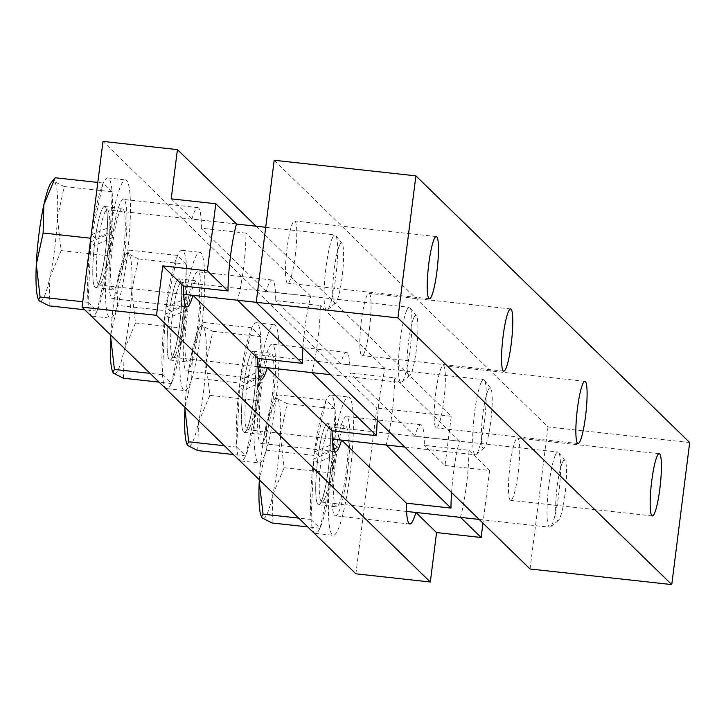 <?xml version="1.0" encoding="UTF-8"?>
<svg xmlns="http://www.w3.org/2000/svg" width="726" height="726" viewBox="0 0 726 726"><rect width="100%" height="100%" fill="white"/><g stroke="black" fill="none" stroke-linecap="round" stroke-linejoin="round"><path stroke-width="0.54" stroke-dasharray="3.63 2.72" d="M369.507 328.397A31.309 4.483 96.3 0 0 368.881 293.34A31.309 4.483 96.3 0 0 361.403 320.511A31.309 4.483 96.3 0 0 362.029 355.577A31.309 4.483 96.3 0 0 369.507 328.397M518.137 473.152A31.309 4.483 96.3 0 0 517.511 438.096A31.309 4.483 96.3 0 0 510.042 465.266A31.309 4.483 96.3 0 0 510.659 500.332A31.309 4.483 96.3 0 0 518.137 473.152M443.822 400.779A31.309 4.483 96.3 0 0 443.196 365.713A31.309 4.483 96.3 0 0 435.727 392.893A31.309 4.483 96.3 0 0 436.344 427.95A31.309 4.483 96.3 0 0 443.822 400.779M295.183 256.024A31.309 4.483 96.3 0 0 294.565 220.958A31.309 4.483 96.3 0 0 287.088 248.138A31.309 4.483 96.3 0 0 287.714 283.194A31.309 4.483 96.3 0 0 295.183 256.024M689.7 442.542L547.994 426.933L274.174 160.264M530.044 568.984L547.994 426.933M302.942 347.808A49.94 7.151 -83.7 0 1 310.837 296.317L266.242 291.407A49.94 7.151 -83.7 0 1 272.186 279.982A49.94 7.151 -83.7 0 1 275.68 300.6L320.275 305.51A49.94 7.151 -83.7 0 1 317.77 340.821A49.94 7.151 -83.7 0 1 311.826 372.574L267.241 367.665A49.94 7.151 -83.7 0 1 267.222 367.71M198.733 327.716A49.94 7.151 96.3 0 0 197.735 271.787A49.94 7.151 96.3 0 0 185.82 315.129A49.94 7.151 96.3 0 0 186.809 371.059A49.94 7.151 96.3 0 0 198.733 327.716M451.581 492.564A49.94 7.151 -83.7 0 1 459.467 441.072L414.882 436.163A49.94 7.151 -83.7 0 1 420.817 424.737A49.94 7.151 -83.7 0 1 424.32 445.356L468.905 450.265A49.94 7.151 -83.7 0 1 466.401 485.576A49.94 7.151 -83.7 0 1 460.456 517.329L415.871 512.42A49.94 7.151 -83.7 0 1 415.853 512.465M347.364 472.463A49.94 7.151 96.3 0 0 346.375 416.542A49.94 7.151 96.3 0 0 334.45 459.885A49.94 7.151 96.3 0 0 335.439 515.814A49.94 7.151 96.3 0 0 347.364 472.463M377.257 420.182A49.94 7.151 -83.7 0 1 385.152 368.69L340.567 363.78A49.94 7.151 -83.7 0 1 346.502 352.364A49.94 7.151 -83.7 0 1 349.996 372.973L394.59 377.883A49.94 7.151 -83.7 0 1 392.085 413.194A49.94 7.151 -83.7 0 1 386.141 444.956L341.556 440.047A49.94 7.151 -83.7 0 1 341.538 440.092M273.049 400.09A49.94 7.151 96.3 0 0 272.059 344.16A49.94 7.151 96.3 0 0 260.135 387.512A49.94 7.151 96.3 0 0 261.124 443.441A49.94 7.151 96.3 0 0 273.049 400.09M236.522 223.935L191.927 219.025A49.94 7.151 -83.7 0 1 197.862 207.609A49.94 7.151 -83.7 0 1 201.365 228.218L245.96 233.128A49.94 7.151 -83.7 0 1 243.446 268.438A49.94 7.151 -83.7 0 1 237.511 300.201L192.916 295.291A49.94 7.151 -83.7 0 1 192.907 295.337M124.418 255.334A49.94 7.151 96.3 0 0 123.42 199.405A49.94 7.151 96.3 0 0 111.495 242.756A49.94 7.151 96.3 0 0 112.494 298.685A49.94 7.151 96.3 0 0 124.418 255.334M340.567 363.78L275.68 300.6M414.882 436.163L349.996 372.973M256.096 226.222L451.254 416.288L445.029 465.529L424.32 445.356M191.927 219.025L171.218 198.851M266.242 291.407L201.365 228.218M445.029 465.529L489.623 470.439L468.905 450.265M385.152 368.69L320.275 305.51M459.467 441.072L394.59 377.883M489.623 470.439L482.962 523.128M310.837 296.317L245.96 233.128M355.876 573.812L376.812 408.085L102.992 141.416M451.254 416.288L376.812 408.085M333.851 443.686L337.708 447.443L318.242 455.511L314.521 451.881L333.851 443.686A69.569 9.964 -83.7 0 1 348.516 397.031A69.569 9.964 -83.7 0 1 349.569 397.576A69.569 9.964 -83.7 0 1 350.368 471.11A69.569 9.964 -83.7 0 1 333.288 535.325A69.569 9.964 -83.7 0 1 332.807 450.71L313.614 459.041L317.344 462.671L336.555 454.358L332.807 450.71M314.521 451.881A69.569 9.964 -83.7 0 1 330.666 395.062A69.569 9.964 -83.7 0 1 331.718 395.616A69.569 9.964 -83.7 0 1 332.517 469.141A69.569 9.964 -83.7 0 1 315.438 533.365A69.569 9.964 -83.7 0 1 313.614 459.041M337.708 447.443A40.828 5.844 -83.7 0 1 345.376 425.59A40.828 5.844 -83.7 0 1 345.993 425.908A40.828 5.844 -83.7 0 1 346.465 469.078A40.828 5.844 -83.7 0 1 336.437 506.766A40.828 5.844 -83.7 0 1 336.555 454.358M317.344 462.671A40.828 5.844 96.3 0 0 318.587 504.797A40.828 5.844 96.3 0 0 328.606 467.108A40.828 5.844 96.3 0 0 328.143 423.948A40.828 5.844 96.3 0 0 327.526 423.621A40.828 5.844 96.3 0 0 318.242 455.511M259.536 371.313L263.393 375.061L243.927 383.137L240.206 379.507L259.536 371.313A69.569 9.964 -83.7 0 1 274.201 324.649A69.569 9.964 -83.7 0 1 275.254 325.203A69.569 9.964 -83.7 0 1 276.052 398.737A69.569 9.964 -83.7 0 1 258.973 462.952A69.569 9.964 -83.7 0 1 258.492 378.328L239.299 386.668L243.029 390.289L262.24 381.976L258.492 378.328M240.206 379.507A69.569 9.964 -83.7 0 1 256.351 322.689A69.569 9.964 -83.7 0 1 257.403 323.233A69.569 9.964 -83.7 0 1 258.202 396.768A69.569 9.964 -83.7 0 1 241.123 460.983A69.569 9.964 -83.7 0 1 239.299 386.668M263.393 375.061A40.828 5.844 -83.7 0 1 271.061 353.217A40.828 5.844 -83.7 0 1 271.678 353.535A40.828 5.844 -83.7 0 1 272.141 396.695A40.828 5.844 -83.7 0 1 262.122 434.384A40.828 5.844 -83.7 0 1 262.24 381.976M243.029 390.289A40.828 5.844 96.3 0 0 244.272 432.424A40.828 5.844 96.3 0 0 254.291 394.726A40.828 5.844 96.3 0 0 253.828 351.565A40.828 5.844 96.3 0 0 253.211 351.248A40.828 5.844 96.3 0 0 243.927 383.137M185.221 298.93L189.078 302.688L169.612 310.755L165.891 307.125L185.221 298.93A69.569 9.964 -83.7 0 1 199.886 252.276A69.569 9.964 -83.7 0 1 200.939 252.82A69.569 9.964 -83.7 0 1 201.737 326.355A69.569 9.964 -83.7 0 1 184.658 390.57A69.569 9.964 -83.7 0 1 184.177 305.955L164.983 314.285L168.713 317.915L187.925 309.603L184.177 305.955M165.891 307.125A69.569 9.964 -83.7 0 1 182.035 250.307A69.569 9.964 -83.7 0 1 183.088 250.86A69.569 9.964 -83.7 0 1 183.887 324.395A69.569 9.964 -83.7 0 1 166.808 388.61A69.569 9.964 -83.7 0 1 164.983 314.285M189.078 302.688A40.828 5.844 -83.7 0 1 196.746 280.835A40.828 5.844 -83.7 0 1 197.363 281.162A40.828 5.844 -83.7 0 1 197.826 324.322A40.828 5.844 -83.7 0 1 187.807 362.011A40.828 5.844 -83.7 0 1 187.925 309.603M168.713 317.915A40.828 5.844 96.3 0 0 169.948 360.042A40.828 5.844 96.3 0 0 179.975 322.353A40.828 5.844 96.3 0 0 179.504 279.192A40.828 5.844 96.3 0 0 178.886 278.866A40.828 5.844 96.3 0 0 169.612 310.755M110.906 226.557L114.762 230.305L95.297 238.382L91.576 234.752L110.906 226.557A69.569 9.964 -83.7 0 1 125.571 179.894A69.569 9.964 -83.7 0 1 126.623 180.447A69.569 9.964 -83.7 0 1 127.422 253.982A69.569 9.964 -83.7 0 1 110.343 318.197A69.569 9.964 -83.7 0 1 109.862 233.572L90.668 241.912L94.389 245.533L113.601 237.22L109.862 233.572M91.576 234.752A69.569 9.964 -83.7 0 1 107.72 177.934A69.569 9.964 -83.7 0 1 108.773 178.478A69.569 9.964 -83.7 0 1 109.572 252.013A69.569 9.964 -83.7 0 1 92.492 316.227A69.569 9.964 -83.7 0 1 90.668 241.912M114.762 230.305A40.828 5.844 -83.7 0 1 122.422 208.462A40.828 5.844 -83.7 0 1 123.048 208.779A40.828 5.844 -83.7 0 1 123.511 251.94A40.828 5.844 -83.7 0 1 113.492 289.638A40.828 5.844 -83.7 0 1 113.601 237.22M94.389 245.533A40.828 5.844 96.3 0 0 95.632 287.668A40.828 5.844 96.3 0 0 105.66 249.98A40.828 5.844 96.3 0 0 105.188 206.81A40.828 5.844 96.3 0 0 104.571 206.493A40.828 5.844 96.3 0 0 95.297 238.382M555.426 454.948A37.806 5.418 96.3 0 0 547.676 496.729A37.806 5.418 96.3 0 0 549.655 527.194A37.806 5.418 96.3 0 0 550.471 526.885A37.806 5.418 96.3 0 0 552.159 524.29A37.806 5.418 96.3 0 0 559.673 485.204A37.806 5.418 96.3 0 0 558.666 452.516A37.806 5.418 96.3 0 0 557.931 452.035A37.806 5.418 96.3 0 0 555.426 454.948M326.074 400.162L314.022 455.411L311 519.462L320.039 528.265L332.091 473.007L335.103 408.956L326.074 400.162L278.131 394.88L266.787 421.924A60.494 8.667 -83.7 0 1 274.047 399.899A60.494 8.667 -83.7 0 1 277.332 398.692L276.76 396.051L278.131 394.88M562.405 462.562A30.383 4.356 -83.7 0 1 565.01 460.602A30.383 4.356 -83.7 0 1 565.418 490.894A30.383 4.356 -83.7 0 1 558.43 520.379A30.383 4.356 -83.7 0 1 556.016 498.272A30.383 4.356 -83.7 0 1 562.405 462.562M259.336 479.795A60.494 8.667 -83.7 0 1 266.787 421.924L266.07 450.138L259.354 479.804M272.087 522.983L272.804 494.769A60.494 8.667 -83.7 0 1 262.258 518.001A60.494 8.667 -83.7 0 1 261.414 516.749M272.804 494.769L284.138 467.735L280.336 435.119A60.494 8.667 -83.7 0 1 272.804 494.769M280.336 435.119L287.16 403.683L277.332 398.692A60.494 8.667 -83.7 0 1 280.336 435.119M320.039 528.265L307.715 526.904M311 519.462L298.676 518.11M332.091 473.007L284.138 467.735M335.103 408.956L287.16 403.683M314.022 455.411L266.07 450.138M481.111 382.575A37.806 5.418 96.3 0 0 473.361 424.356A37.806 5.418 96.3 0 0 475.339 454.821A37.806 5.418 96.3 0 0 476.156 454.512A37.806 5.418 96.3 0 0 477.844 451.908A37.806 5.418 96.3 0 0 485.358 412.822A37.806 5.418 96.3 0 0 484.351 380.143A37.806 5.418 96.3 0 0 483.616 379.662A37.806 5.418 96.3 0 0 481.111 382.575M251.759 327.78L239.707 383.038L236.685 447.089L245.715 455.883L257.766 400.634L260.788 336.583L251.759 327.78L203.806 322.507L192.472 349.542A60.494 8.667 -83.7 0 1 199.723 327.526A60.494 8.667 -83.7 0 1 203.008 326.319L202.445 323.678L203.806 322.507M488.09 390.18A30.383 4.356 -83.7 0 1 490.694 388.228A30.383 4.356 -83.7 0 1 491.103 418.521A30.383 4.356 -83.7 0 1 484.115 447.996A30.383 4.356 -83.7 0 1 481.701 425.899A30.383 4.356 -83.7 0 1 488.09 390.18M191.755 377.756L185.03 407.431A60.494 8.667 -83.7 0 1 192.472 349.542L191.755 377.756L239.707 383.038M197.771 450.61L198.479 422.396A60.494 8.667 -83.7 0 1 187.943 445.619A60.494 8.667 -83.7 0 1 187.099 444.366M198.479 422.396L209.823 395.352L206.021 362.746A60.494 8.667 -83.7 0 1 198.479 422.396M206.021 362.746L212.845 331.301L203.008 326.319A60.494 8.667 -83.7 0 1 206.021 362.746M245.715 455.883L233.4 454.53M236.685 447.089L224.361 445.728M257.766 400.634L209.823 395.352M260.788 336.583L212.845 331.301M406.796 310.193A37.806 5.418 96.3 0 0 399.046 351.974A37.806 5.418 96.3 0 0 401.015 382.448A37.806 5.418 96.3 0 0 401.841 382.13A37.806 5.418 96.3 0 0 403.52 379.535A37.806 5.418 96.3 0 0 411.043 340.449A37.806 5.418 96.3 0 0 410.027 307.76A37.806 5.418 96.3 0 0 409.292 307.279A37.806 5.418 96.3 0 0 406.796 310.193M177.443 255.407L165.392 310.655L162.37 374.707L171.4 383.51L183.451 328.252L186.473 264.2L177.443 255.407L129.491 250.125L118.156 277.169A60.494 8.667 -83.7 0 1 125.407 255.144A60.494 8.667 -83.7 0 1 128.693 253.937L128.13 251.296L129.491 250.125M413.775 317.806A30.383 4.356 -83.7 0 1 416.379 315.846A30.383 4.356 -83.7 0 1 416.788 346.148A30.383 4.356 -83.7 0 1 409.8 375.623A30.383 4.356 -83.7 0 1 407.386 353.517A30.383 4.356 -83.7 0 1 413.775 317.806M117.44 305.383L110.715 335.049A60.494 8.667 -83.7 0 1 118.156 277.169L117.44 305.383L165.392 310.655M123.456 378.228L124.164 350.014A60.494 8.667 -83.7 0 1 113.628 373.246A60.494 8.667 -83.7 0 1 112.784 371.993M124.164 350.014L135.508 322.979L131.705 290.364A60.494 8.667 -83.7 0 1 124.164 350.014M131.705 290.364L138.53 258.928L128.693 253.937A60.494 8.667 -83.7 0 1 131.705 290.364M171.4 383.51L159.085 382.148M162.37 374.707L150.046 373.355M183.451 328.252L135.508 322.979M186.473 264.2L138.53 258.928M332.472 237.819A37.806 5.418 96.3 0 0 324.722 279.601A37.806 5.418 96.3 0 0 326.7 310.066A37.806 5.418 96.3 0 0 327.526 309.757A37.806 5.418 96.3 0 0 329.205 307.152A37.806 5.418 96.3 0 0 336.728 268.066A37.806 5.418 96.3 0 0 335.711 235.387A37.806 5.418 96.3 0 0 334.976 234.906A37.806 5.418 96.3 0 0 332.472 237.819M103.119 183.025L91.068 238.282L88.055 302.334L97.084 311.127L109.136 255.879L112.158 191.827L103.119 183.025L97.81 182.444M339.459 245.424A30.383 4.356 -83.7 0 1 342.064 243.473A30.383 4.356 -83.7 0 1 342.472 273.766A30.383 4.356 -83.7 0 1 335.476 303.241A30.383 4.356 -83.7 0 1 333.071 281.144A30.383 4.356 -83.7 0 1 339.459 245.424M51.092 182.77A60.494 8.667 -83.7 0 1 54.377 181.564L53.815 178.923M49.141 305.855L49.849 277.641A60.494 8.667 -83.7 0 1 39.304 300.873A60.494 8.667 -83.7 0 1 38.469 299.62M49.849 277.641L61.193 250.597L57.39 217.991A60.494 8.667 -83.7 0 1 49.849 277.641M57.39 217.991L64.215 186.546L54.377 181.564A60.494 8.667 -83.7 0 1 57.39 217.991M97.084 311.127L84.761 309.775M88.055 302.334L82.737 301.753M109.136 255.879L61.193 250.597M112.158 191.827L64.215 186.546M315.937 479.895A40.828 5.844 96.3 0 0 321.291 501.657A40.828 5.844 96.3 0 0 330.167 448.532A40.828 5.844 96.3 0 0 324.821 426.77A40.828 5.844 96.3 0 0 315.937 479.895M324.395 499.207A37.806 5.418 -83.7 0 1 321.89 502.12A37.806 5.418 -83.7 0 1 319.44 479.06A37.806 5.418 -83.7 0 1 327.662 429.874A37.806 5.418 -83.7 0 1 330.167 426.961A37.806 5.418 -83.7 0 1 332.145 457.425A37.806 5.418 -83.7 0 1 324.395 499.207M241.622 407.513A40.828 5.844 96.3 0 0 246.976 429.275A40.828 5.844 96.3 0 0 255.851 376.159A40.828 5.844 96.3 0 0 250.506 354.388A40.828 5.844 96.3 0 0 241.622 407.513M250.08 426.834A37.806 5.418 -83.7 0 1 247.575 429.747A37.806 5.418 -83.7 0 1 245.125 406.678A37.806 5.418 -83.7 0 1 253.347 357.491A37.806 5.418 -83.7 0 1 255.851 354.578A37.806 5.418 -83.7 0 1 257.83 385.052A37.806 5.418 -83.7 0 1 250.08 426.834M167.307 335.14A40.828 5.844 96.3 0 0 172.652 356.902A40.828 5.844 96.3 0 0 181.536 303.777A40.828 5.844 96.3 0 0 176.182 282.015A40.828 5.844 96.3 0 0 167.307 335.14M175.765 354.451A37.806 5.418 -83.7 0 1 173.26 357.364A37.806 5.418 -83.7 0 1 170.81 334.305A37.806 5.418 -83.7 0 1 179.032 285.118A37.806 5.418 -83.7 0 1 181.536 282.205A37.806 5.418 -83.7 0 1 183.515 312.67A37.806 5.418 -83.7 0 1 175.765 354.451M92.992 262.758A40.828 5.844 96.3 0 0 98.337 284.519A40.828 5.844 96.3 0 0 107.221 231.403A40.828 5.844 96.3 0 0 101.867 209.642A40.828 5.844 96.3 0 0 92.992 262.758M101.449 282.078A37.806 5.418 -83.7 0 1 98.945 284.991A37.806 5.418 -83.7 0 1 96.494 261.923A37.806 5.418 -83.7 0 1 104.716 212.736A37.806 5.418 -83.7 0 1 107.221 209.823A37.806 5.418 -83.7 0 1 109.199 240.297A37.806 5.418 -83.7 0 1 101.449 282.078M510.587 308.94L368.881 293.34M503.735 371.177L362.029 355.577M659.226 453.696L517.511 438.096M652.365 515.932L510.659 500.332M584.902 381.322L443.196 365.713M578.05 443.559L436.344 427.95M436.272 236.567L294.565 220.958M429.42 298.803L287.714 283.194M272.186 279.982L197.735 271.787M261.251 379.253L186.809 371.059M420.817 424.737L346.375 416.542M409.881 524.009L335.439 515.814M346.502 352.364L272.059 344.16M335.566 451.636L261.124 443.441M197.862 207.609L123.42 199.405M186.936 306.88L112.494 298.685M315.438 533.365L333.288 535.325M318.587 504.797L336.437 506.766M327.526 423.621L345.376 425.59M330.666 395.062L348.516 397.031M241.123 460.983L258.973 462.952M244.272 432.424L262.122 434.384M253.211 351.248L271.061 353.217M256.351 322.689L274.201 324.649M166.808 388.61L184.658 390.57M169.948 360.042L187.807 362.011M178.886 278.866L196.746 280.835M182.035 250.307L199.886 252.276M92.492 316.227L110.343 318.197M95.632 287.668L113.492 289.638M104.571 206.493L122.422 208.462M107.72 177.934L125.571 179.894M406.569 511.44L321.89 502.12L320.511 502.474C319.458 504.652 325.012 498.735 328.996 463.351C332.118 419.301 328.234 428.757 328.896 426.316L330.167 426.961L557.931 452.035M479.178 519.435L549.655 527.194M565.01 460.602L558.666 452.516M558.43 520.379L550.471 526.885M274.047 399.899L276.76 396.051M332.254 439.067L247.575 429.747L246.196 430.091C245.143 432.269 250.697 426.362 254.681 390.978C257.803 346.928 253.918 356.384 254.581 353.943L255.851 354.578L483.616 379.662M404.863 447.062L475.339 454.821M490.694 388.228L484.351 380.143M484.115 447.996L476.156 454.512M199.723 327.526L202.445 323.678M257.939 366.694L173.26 357.364L171.881 357.718C170.828 359.896 176.382 353.979 180.366 318.605C183.487 274.546 179.603 284.002 180.266 281.561L181.536 282.205L409.292 307.279M330.539 374.68L401.015 382.448M416.379 315.846L410.027 307.76M409.8 375.623L401.841 382.13M125.407 255.144L128.13 251.296M183.624 294.311L98.945 284.991L97.565 285.336C96.513 287.514 102.067 281.606 106.05 246.223C109.172 202.173 105.288 211.629 105.951 209.188L107.221 209.823L236.485 224.062M256.233 302.306L326.7 310.066M265.707 227.274L334.976 234.906M342.064 243.473L335.711 235.387M335.476 303.241L327.526 309.757"/><path stroke-width="1.09" d="M511.213 344.006A31.309 4.483 -83.7 0 1 503.735 371.177A31.309 4.483 -83.7 0 1 502.71 339.568A31.309 4.483 -83.7 0 1 510.587 308.94A31.309 4.483 -83.7 0 1 511.213 344.006M659.843 488.761A31.309 4.483 -83.7 0 1 652.365 515.932A31.309 4.483 -83.7 0 1 651.34 484.324A31.309 4.483 -83.7 0 1 659.226 453.696A31.309 4.483 -83.7 0 1 659.843 488.761M585.528 416.379A31.309 4.483 -83.7 0 1 578.05 443.559A31.309 4.483 -83.7 0 1 577.025 411.951A31.309 4.483 -83.7 0 1 584.902 381.322A31.309 4.483 -83.7 0 1 585.528 416.379M436.898 271.624A31.309 4.483 -83.7 0 1 429.42 298.803A31.309 4.483 -83.7 0 1 428.385 267.195A31.309 4.483 -83.7 0 1 436.272 236.567A31.309 4.483 -83.7 0 1 436.898 271.624M415.88 175.864L397.939 317.915L256.233 302.306L274.174 160.264L415.88 175.864L689.7 442.542L671.759 584.584L397.939 317.915M183.624 294.311L256.233 302.306L530.044 568.984L671.759 584.584M267.222 367.71A49.94 7.151 -83.7 0 1 261.251 379.253A49.94 7.151 -83.7 0 1 257.748 358.426L302.343 363.336A49.94 7.151 -83.7 0 1 302.942 347.808M415.853 512.465A49.94 7.151 -83.7 0 1 409.881 524.009A49.94 7.151 -83.7 0 1 406.388 503.182L450.973 508.091A49.94 7.151 -83.7 0 1 451.581 492.564M341.538 440.092A49.94 7.151 -83.7 0 1 335.566 451.636A49.94 7.151 -83.7 0 1 332.072 430.808L376.658 435.718A49.94 7.151 -83.7 0 1 377.257 420.182M192.907 295.337A49.94 7.151 -83.7 0 1 186.936 306.88A49.94 7.151 -83.7 0 1 183.433 286.053L228.028 290.963A49.94 7.151 -83.7 0 1 236.522 223.935L215.804 203.761L171.218 198.851L177.434 149.61L256.096 226.222M460.511 517.384L481.157 537.485L436.562 532.575L415.925 512.474M482.962 523.128L481.157 537.485M183.433 286.053L162.742 265.897L207.337 270.807L215.804 203.761M207.337 270.807L228.028 290.963M311.881 372.629L376.658 435.718M386.196 445.011L450.973 508.091M332.072 430.808L267.295 367.719M406.388 503.182L341.61 440.101M257.748 358.426L192.971 295.346M436.562 532.575L430.318 582.007L156.498 315.329L162.742 265.897M237.565 300.255L302.343 363.336M156.498 315.329L82.056 307.134L355.876 573.812L430.318 582.007M82.056 307.134L102.992 141.416L177.434 149.61M259.354 479.804L259.246 481.574A60.494 8.667 -83.7 0 1 259.336 479.795M261.414 516.749A60.494 8.667 -83.7 0 1 261.224 516.322A60.494 8.667 -83.7 0 1 259.246 481.574L263.057 514.189L261.487 516.948L262.258 518.001L272.087 522.983L307.715 526.904M298.676 518.11L263.057 514.189M185.03 407.431L184.93 409.201A60.494 8.667 -83.7 0 1 185.021 407.413M187.099 444.366A60.494 8.667 -83.7 0 1 186.909 443.94A60.494 8.667 -83.7 0 1 184.93 409.201L188.742 441.807L187.172 444.575L187.943 445.619L197.771 450.61L233.4 454.53M224.361 445.728L188.742 441.807M110.715 335.049L110.615 336.819A60.494 8.667 -83.7 0 1 110.706 335.04M112.784 371.993A60.494 8.667 -83.7 0 1 112.594 371.567A60.494 8.667 -83.7 0 1 110.615 336.819L114.418 369.434L112.857 372.193L113.628 373.246L123.456 378.228L159.085 382.148M150.046 373.355L114.418 369.434M55.176 177.752L43.832 204.796A60.494 8.667 -83.7 0 1 51.092 182.77L55.176 177.752L97.81 182.444M43.124 233.001L36.3 264.445A60.494 8.667 -83.7 0 1 43.832 204.796L43.124 233.001L90.759 238.246M38.469 299.62A60.494 8.667 -83.7 0 1 38.278 299.185A60.494 8.667 -83.7 0 1 36.3 264.445L40.102 297.052L38.542 299.82L39.304 300.873L49.141 305.855L84.761 309.775M82.737 301.753L40.102 297.052M406.569 511.44L479.178 519.435M261.224 516.322L261.487 516.948M332.254 439.067L404.863 447.062M186.909 443.94L187.172 444.575M257.939 366.694L330.539 374.68M112.594 371.567L112.857 372.193M236.485 224.062L265.707 227.274M38.278 299.185L38.542 299.82"/></g></svg>
